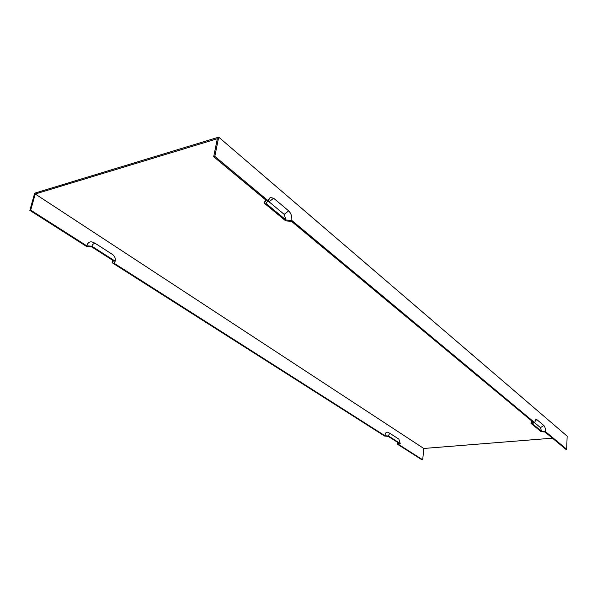 <?xml version="1.0" encoding="UTF-8"?>
<svg xmlns="http://www.w3.org/2000/svg" width="597" height="597" viewBox="0 0 597 597"><rect width="100%" height="100%" fill="white"/><g stroke="black" fill="none" stroke-linecap="round" stroke-linejoin="round"><path stroke-width="0.9" d="M567.09 437.832L567.15 436.161L218.711 137.161L214.816 156.377L268.202 200.808L270.195 197.488L273.605 198.219L269.068 201.801L284.187 214.375L286.023 219.987L291.784 220.442L534.658 422.601L532.211 423.572L541.509 431.258L545.531 431.646L566.672 449.243L567.09 437.832M552.434 438.168L423.78 448.466L35.238 194.003L217.345 138.72L213.689 156.705L214.816 156.377M566.672 449.243L565.837 449.302L545.031 432.019L541.016 431.638L530.964 423.333L533.405 422.363L291.485 221.345L285.732 220.897L263.964 202.92L266.269 200.398L213.689 156.705M397.221 442.108L397.251 444.101L399.057 443.28L388.289 436.407L384.587 436.041L112.176 262.747L113.52 260.829L91.878 247.001L86.752 246.576L29.85 210.383L34.686 193.167L218.711 137.161M534.658 422.601L535.86 419.415L536.875 419.631L543.822 425.482C544.971 426.728 545.539 428.788 545.531 431.646M291.784 220.442C292.142 216.539 291.105 213.353 288.664 210.883L273.605 198.219M534.516 422.654L540.501 427.639L541.509 431.258M112.176 262.747L112.303 260.053M268.202 200.808L265.881 203.331L286.023 219.987M390.632 433.825L388.177 432.385C386.49 431.616 385.386 432.721 384.878 435.698L388.587 436.056L400.206 443.489L398.4 444.31L422.713 459.787L421.997 459.839L397.251 444.101M400.206 443.489L398.856 439.123L390.736 433.885C389.632 433.385 388.916 434.109 388.587 436.056M265.792 200.002L263.964 202.92M35.238 194.003L30.708 210.129L86.707 245.792L91.841 246.218L115.221 261.173L113.87 263.09L384.878 435.698M30.708 210.129L29.85 210.383M115.221 261.173C115.631 258.531 114.863 256.389 112.915 254.747L96.535 244.18C94.289 243.031 92.729 243.71 91.841 246.218M96.124 243.949L93.908 242.695C90.475 240.934 88.072 241.972 86.707 245.792M530.964 423.333L531.733 420.975M423.78 448.466L422.713 459.787M267.807 201.234L269.068 201.801M536.875 419.631L534.912 420.915M543.822 425.482L540.501 427.639M288.664 210.883L284.187 214.375M268.538 199.555L270.195 197.488"/></g></svg>
